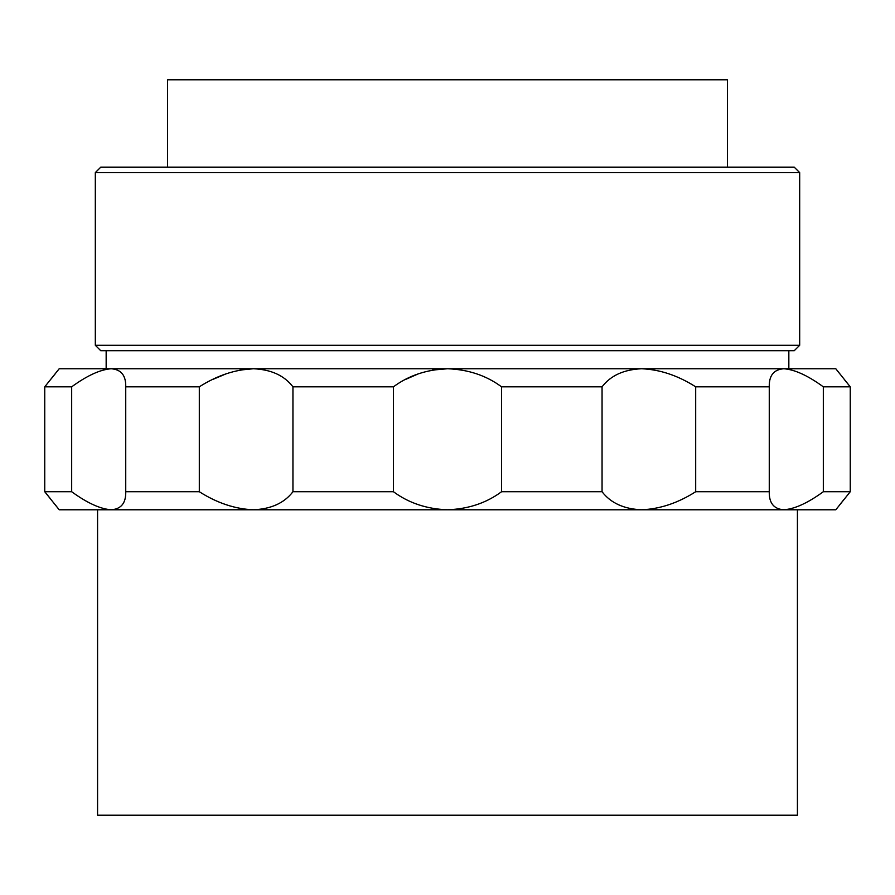 <?xml version="1.0" encoding="UTF-8"?>
<svg xmlns="http://www.w3.org/2000/svg" width="895" height="895" viewBox="0 0 895 895"><rect width="100%" height="100%" fill="white"/><g stroke="black" fill="none" stroke-linecap="round" stroke-linejoin="round"><path stroke-width="1.34" d="M111.226 509.781L253.352 509.781C235.128 509.042 217.105 503.024 199.305 491.724L125.736 491.724C126.027 503.012 121.183 509.031 111.226 509.781C100.408 509.042 87.229 503.024 71.678 491.724L44.75 491.724L59.193 509.781L111.226 509.781L97.577 509.781L97.577 815.211L797.423 815.211L797.423 509.781L641.648 509.781L835.807 509.781L850.25 491.724L823.322 491.724C807.816 503.012 794.637 509.031 783.774 509.781C773.828 509.042 768.995 503.024 769.264 491.724L695.695 491.724C677.951 503.012 659.939 509.031 641.648 509.781C623.916 509.042 610.726 503.024 602.055 491.724L501.558 491.724C486.343 503.012 468.32 509.031 447.5 509.781L641.648 509.781M253.352 509.781L447.5 509.781C426.736 509.042 408.724 503.024 393.442 491.724L292.945 491.724C284.319 503.012 271.129 509.031 253.352 509.781C235.061 509.031 217.049 503.012 199.305 491.724L199.305 386.819C217.049 375.531 235.061 369.512 253.352 368.751C271.084 369.49 284.274 375.508 292.945 386.819L292.945 491.724M58.421 508.785L55.21 504.713M50.623 498.962L44.75 491.724L44.75 386.819L71.678 386.819C87.184 375.531 100.363 369.512 111.226 368.751C121.172 369.49 126.005 375.508 125.736 386.819L125.736 491.724M843.862 499.6L839.79 504.713M837.261 507.924L836.78 508.528M393.442 491.724L393.442 386.819L292.945 386.819M393.442 386.819C408.657 375.531 426.68 369.512 447.5 368.751C468.264 369.49 486.276 375.508 501.558 386.819L501.558 491.724M199.305 386.819L125.736 386.819M71.678 491.724L71.678 386.819M51.138 378.932L55.21 373.819M57.739 370.619L58.22 370.004M769.264 491.724L769.264 386.819L695.695 386.819C677.951 375.531 659.939 369.512 641.648 368.751L59.193 368.751L44.75 386.819M253.352 368.751L239.905 370.071M226.133 373.819L212.529 379.547M447.5 368.751L432.576 370.071M418.301 373.853L405.312 379.547M850.25 491.724L850.25 386.819L835.807 368.751L783.774 368.751C794.592 369.49 807.771 375.508 823.322 386.819L823.322 491.724M836.579 369.747L839.79 373.819M844.377 379.569L850.25 386.819L823.322 386.819M769.264 386.819C768.973 375.531 773.817 369.512 783.774 368.751L641.648 368.751C659.872 369.49 677.895 375.508 695.695 386.819L695.695 491.724M602.055 491.724L602.055 386.819C610.681 375.531 623.871 369.512 641.648 368.751M602.055 386.819L501.558 386.819M788.842 350.695L788.842 368.751M447.5 350.695L794.268 350.695L799.682 345.28L95.317 345.28L100.732 350.695L447.5 350.695M799.682 172.623L95.317 172.623L100.732 167.197L794.268 167.197L799.682 172.623L799.682 345.28M167.566 167.197L167.566 79.789L727.434 79.789L727.434 167.197M106.158 350.695L106.158 368.751M95.317 172.623L95.317 345.28"/></g></svg>
